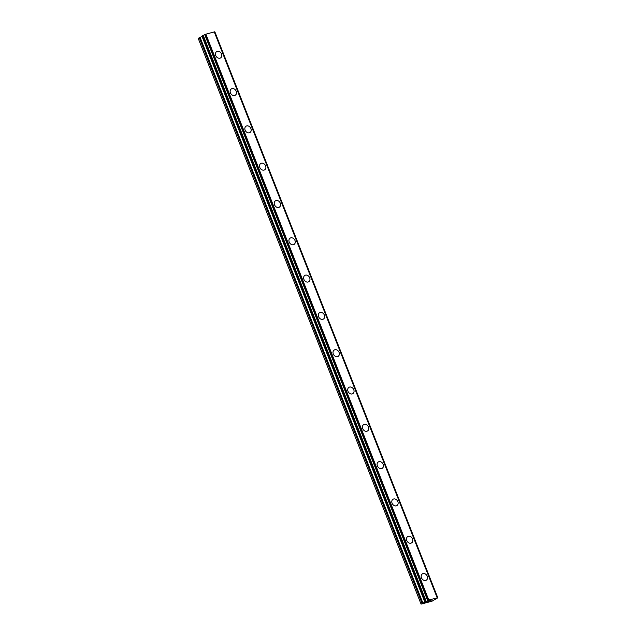 <?xml version="1.0" encoding="UTF-8"?>
<svg xmlns="http://www.w3.org/2000/svg" width="636" height="636" viewBox="0 0 636 636"><rect width="100%" height="100%" fill="white"/><g stroke="black" fill="none" stroke-linecap="round" stroke-linejoin="round"><path stroke-width="0.95" d="M422.383 573.879A3.713 2.957 -122 0 1 427.241 576.216A3.713 2.957 -122 0 1 426.319 580.175A3.713 2.957 -122 0 1 421.469 577.838A3.713 2.957 -122 0 1 422.391 573.879A3.713 2.957 -122 0 1 427.241 576.216A3.713 2.957 -122 0 1 426.319 580.175M407.692 536.577A3.713 2.957 -122 0 1 412.541 538.915A3.713 2.957 -122 0 1 411.627 542.866A3.713 2.957 -122 0 1 406.77 540.536A3.713 2.957 -122 0 1 407.692 536.577A3.713 2.957 -122 0 1 412.549 538.907A3.713 2.957 -122 0 1 411.627 542.866M392.992 499.268A3.713 2.957 -122 0 1 397.85 501.605A3.713 2.957 -122 0 1 396.928 505.564A3.713 2.957 -122 0 1 392.078 503.227A3.713 2.957 -122 0 1 393 499.268A3.713 2.957 -122 0 1 397.85 501.605A3.713 2.957 -122 0 1 396.928 505.564M378.301 461.967A3.713 2.957 -122 0 1 383.15 464.304A3.713 2.957 -122 0 1 382.236 468.255A3.713 2.957 -122 0 1 377.379 465.926A3.713 2.957 -122 0 1 378.301 461.967A3.713 2.957 -122 0 1 383.158 464.296A3.713 2.957 -122 0 1 382.236 468.255M363.609 424.657A3.713 2.957 -122 0 1 368.459 426.995A3.713 2.957 -122 0 1 367.536 430.954A3.713 2.957 -122 0 1 362.687 428.616A3.713 2.957 -122 0 1 363.609 424.657A3.713 2.957 -122 0 1 368.459 426.995A3.713 2.957 -122 0 1 367.536 430.954M348.91 387.356A3.713 2.957 -122 0 1 353.759 389.685A3.713 2.957 -122 0 1 352.845 393.644A3.713 2.957 -122 0 1 347.995 391.315A3.713 2.957 -122 0 1 348.91 387.356A3.713 2.957 -122 0 1 353.767 389.685A3.713 2.957 -122 0 1 352.845 393.644M334.218 350.046A3.713 2.957 -122 0 1 339.067 352.384A3.713 2.957 -122 0 1 338.145 356.343A3.713 2.957 -122 0 1 333.296 354.006A3.713 2.957 -122 0 1 334.218 350.046A3.713 2.957 -122 0 1 339.067 352.384A3.713 2.957 -122 0 1 338.153 356.343M319.518 312.745A3.713 2.957 -122 0 1 324.376 315.074A3.713 2.957 -122 0 1 323.454 319.034A3.713 2.957 -122 0 1 318.604 316.704A3.713 2.957 -122 0 1 319.526 312.745A3.713 2.957 -122 0 1 324.376 315.074A3.713 2.957 -122 0 1 323.454 319.034M304.827 275.436A3.713 2.957 -122 0 1 309.676 277.773A3.713 2.957 -122 0 1 308.762 281.732A3.713 2.957 -122 0 1 303.905 279.395A3.713 2.957 -122 0 1 304.827 275.436A3.713 2.957 -122 0 1 309.684 277.773A3.713 2.957 -122 0 1 308.762 281.732M290.127 238.134A3.713 2.957 -122 0 1 294.985 240.464A3.713 2.957 -122 0 1 294.063 244.423A3.713 2.957 -122 0 1 289.213 242.093A3.713 2.957 -122 0 1 290.135 238.134A3.713 2.957 -122 0 1 294.985 240.464A3.713 2.957 -122 0 1 294.063 244.423M275.436 200.825A3.713 2.957 -122 0 1 280.285 203.162A3.713 2.957 -122 0 1 279.371 207.121A3.713 2.957 -122 0 1 274.514 204.784A3.713 2.957 -122 0 1 275.436 200.825A3.713 2.957 -122 0 1 280.293 203.162A3.713 2.957 -122 0 1 279.371 207.121M260.744 163.524A3.713 2.957 -122 0 1 265.594 165.853A3.713 2.957 -122 0 1 264.671 169.812A3.713 2.957 -122 0 1 259.822 167.475A3.713 2.957 -122 0 1 260.744 163.524A3.713 2.957 -122 0 1 265.594 165.853A3.713 2.957 -122 0 1 264.671 169.812M246.045 126.214A3.713 2.957 -122 0 1 250.894 128.552A3.713 2.957 -122 0 1 249.98 132.511A3.713 2.957 -122 0 1 245.13 130.173A3.713 2.957 -122 0 1 246.045 126.214A3.713 2.957 -122 0 1 250.902 128.552A3.713 2.957 -122 0 1 249.98 132.511M231.353 88.913A3.713 2.957 -122 0 1 236.202 91.242A3.713 2.957 -122 0 1 235.28 95.201A3.713 2.957 -122 0 1 230.431 92.864A3.713 2.957 -122 0 1 231.353 88.905A3.713 2.957 -122 0 1 236.202 91.242A3.713 2.957 -122 0 1 235.288 95.201M216.653 51.603A3.713 2.957 -122 0 1 221.511 53.941A3.713 2.957 -122 0 1 220.589 57.9A3.713 2.957 -122 0 1 215.739 55.563A3.713 2.957 -122 0 1 216.653 51.603A3.713 2.957 -122 0 1 221.511 53.941A3.713 2.957 -122 0 1 220.589 57.9M202.534 36.188L198.201 38.319L421.08 604.12L428.751 599.963L437.799 597.8L432.106 601.155L421.08 604.12M437.369 597.665L214.499 31.864L205.873 34.161L202.423 35.743M214.57 32.062L437.679 597.808M437.727 597.8L214.809 32.007M429.077 600.758L430.023 600.487L429.077 600.758M428.592 601.068L429.093 600.925M429.022 600.972L428.505 601.115L429.022 600.964M428.505 601.115L428.02 601.418L428.505 601.115M428.02 601.418L428.958 601.155M427.829 601.497L430.095 600.448M430.652 600.392L431.415 600.074M430.095 600.861L431.144 600.201M205.873 34.161L428.751 599.963M214.229 31.816L437.107 597.609M199.235 37.675L422.105 603.477M200.03 37.285L422.9 603.087M202.049 36.443L424.928 602.236M202.447 36.244L425.325 602.046M202.407 35.696L425.277 601.489M202.797 35.449L425.675 601.251M203.21 35.274L426.08 601.076M204.736 34.638L427.615 600.44M204.911 34.551L427.79 600.352M205.667 34.241L428.545 600.042M214.332 31.8L437.21 597.602M214.491 31.856L437.361 597.657M202.351 35.743L425.23 601.545M214.92 31.999L437.799 597.8"/></g></svg>
